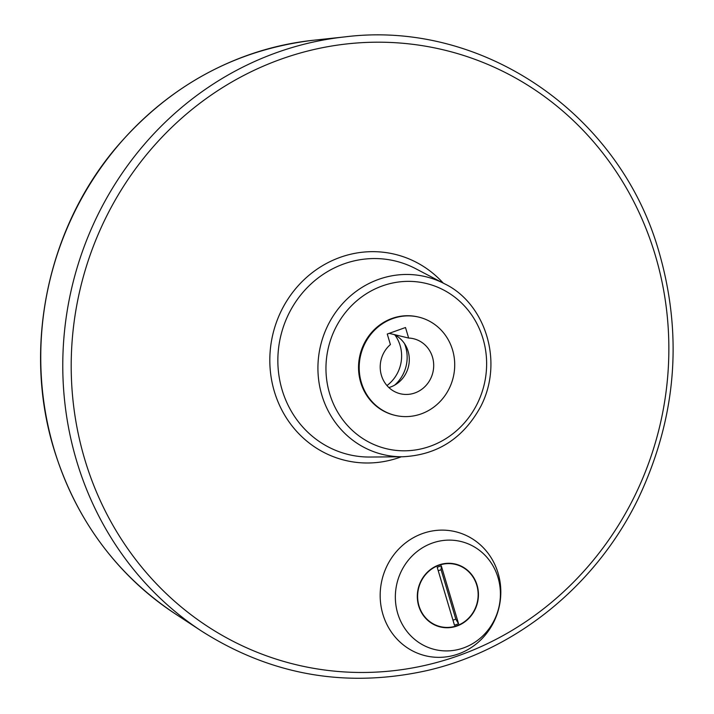 <?xml version="1.0" encoding="UTF-8"?>
<svg xmlns="http://www.w3.org/2000/svg" width="714" height="714" viewBox="0 0 714 714"><rect width="100%" height="100%" fill="white"/><g stroke="black" fill="none" stroke-linecap="round" stroke-linejoin="round"><path stroke-width="1.07" d="M382.9 614.317A63.823 60.119 -76.4 0 1 453.747 531.314A63.823 60.119 -76.4 0 1 484.833 635.585A63.823 60.119 -76.4 0 1 382.9 614.317M395.101 415.361L394.44 415.2A50.524 47.597 -76.4 0 1 360.695 382.374A50.524 47.597 -76.4 0 1 371.664 332.403A50.524 47.597 -76.4 0 1 418.145 316.971L418.806 317.123A50.524 47.597 -76.4 0 1 453.22 377.411A50.524 47.597 -76.4 0 1 395.101 415.361A50.524 47.597 -76.4 0 1 361.355 382.534A50.524 47.597 -76.4 0 1 372.324 332.563A50.524 47.597 -76.4 0 1 418.806 317.123M405.498 327.521L387.265 334.036L390.397 344.567A28.292 26.65 -76.4 0 0 380.785 372.824A28.292 26.65 -76.4 0 0 400.313 393.753A28.292 26.65 -76.4 0 0 432.862 372.494A28.292 26.65 -76.4 0 0 413.593 338.739A28.292 26.65 -76.4 0 0 408.64 338.052L405.498 327.521M397.725 613.442A55.576 52.354 -76.4 0 1 459.423 541.158A55.576 52.354 -76.4 0 1 486.493 631.961A55.576 52.354 -76.4 0 1 397.725 613.442M418.699 605.945A32.335 30.461 -76.4 0 1 425.722 573.967A32.335 30.461 -76.4 0 1 455.47 564.087A32.335 30.461 -76.4 0 1 477.487 602.67A32.335 30.461 -76.4 0 1 440.297 626.954A32.335 30.461 -76.4 0 1 418.699 605.945M455.416 564.069A32.335 30.461 -76.4 0 1 477.389 602.643A32.335 30.461 -76.4 0 1 440.243 626.946M418.993 605.847A32.014 30.158 -76.4 0 1 454.532 564.203A32.014 30.158 -76.4 0 1 470.124 616.512A32.014 30.158 -76.4 0 1 418.993 605.847M458.566 623.768L454.479 625.232L437.2 567.273L441.288 565.809L441.082 569.727L455.809 619.145L458.566 623.768L441.288 565.809M452.962 620.163L455.809 619.145M438.235 570.745L441.082 569.727M394.628 385.167A35.37 33.317 103.6 0 0 405.641 346.852A35.37 33.317 103.6 0 0 404.508 343.621M386.961 385.551A35.37 33.317 103.6 0 0 400.117 345.522A35.37 33.317 103.6 0 0 394.94 335.009M388.898 387.559A28.292 26.65 103.6 0 0 409.167 362.391A28.292 26.65 103.6 0 0 393.905 334.5M389.175 333.358L408.64 338.052M54.059 449.133A311.09 293.035 -76.4 0 1 312.982 40.305C235.343 49.739 169.994 85.216 116.917 146.718C47.499 227.882 22.607 347.2 53.898 448.972C75.568 519.114 115.82 573.94 174.671 613.451A311.09 293.035 -76.4 0 1 54.059 449.133M76.576 460.762A322.549 303.834 -76.4 0 1 345.041 36.869C481.191 19.796 617.619 112.098 657.969 248.392C683.378 333.688 676.81 417.074 638.262 498.559C596.449 584.882 516.525 650.017 427.026 670.571C346.254 688.403 271.124 675.257 201.634 631.131A322.549 303.834 -76.4 0 1 76.576 460.762M84.725 459.254A316.123 297.783 -76.4 0 1 435.674 48.115A316.123 297.783 -76.4 0 1 589.657 564.622A316.123 297.783 -76.4 0 1 84.725 459.254M401.33 456.773A106.002 99.853 -76.4 0 1 274.354 391.504A106.002 99.853 -76.4 0 1 319.64 267.464A106.002 99.853 -76.4 0 1 443.233 283.11M402.696 456.764L370.155 457.04A99.558 93.784 -76.4 0 1 282.11 389.898A99.558 93.784 -76.4 0 1 311.679 283.342A99.558 93.784 -76.4 0 1 415.619 268.651L444.456 283.744C484.279 302.593 504.414 360.409 480.897 406.195C463.547 438.2 437.477 455.05 402.696 456.764A91.437 86.126 -76.4 0 1 321.836 395.101A91.437 86.126 -76.4 0 1 348.994 297.238A91.437 86.126 -76.4 0 1 444.456 283.744M329.591 393.485A84.993 80.057 -76.4 0 1 423.946 282.949A84.993 80.057 -76.4 0 1 465.341 421.813A84.993 80.057 -76.4 0 1 329.591 393.485M174.671 613.451L201.634 631.131M312.982 40.305L345.041 36.869"/></g></svg>
